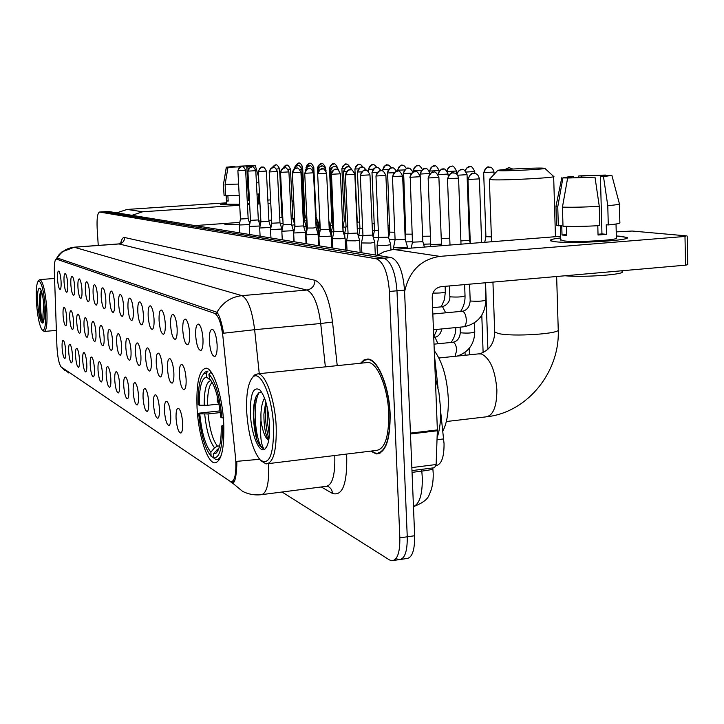 <?xml version="1.0" encoding="UTF-8"?>
<svg xmlns="http://www.w3.org/2000/svg" width="724" height="724" viewBox="0 0 724 724"><rect width="100%" height="100%" fill="white"/><g stroke="black" fill="none" stroke-linecap="round" stroke-linejoin="round"><path stroke-width="1.09" d="M223.716 423.223C222.386 395.639 213.336 368.118 206.05 368.163C199.136 369.683 196.141 383.005 197.064 408.146C198.394 434.653 207.001 462.238 214.566 462.862C221.444 462.012 224.494 448.808 223.716 423.223M195.679 335.773C195.444 327.51 196.485 323.646 198.801 324.162C200.955 326.153 202.349 331.013 202.973 338.742C203.227 345.312 202.53 349.212 200.892 350.434C198.313 350.226 196.566 345.339 195.679 335.773M182.783 330.524C182.548 322.506 183.516 318.732 185.697 319.193C187.733 321.103 189.064 325.809 189.67 333.33C189.923 339.746 189.272 343.538 187.724 344.724C185.29 344.515 183.652 339.782 182.783 330.524M170.611 325.565C170.366 317.773 171.271 314.089 173.326 314.506C175.253 316.334 176.52 320.904 177.118 328.216C177.371 334.488 176.765 338.189 175.289 339.339C173 339.122 171.443 334.533 170.611 325.565M159.09 320.877C158.846 313.302 159.687 309.7 161.624 310.08C163.461 311.827 164.665 316.261 165.253 323.384C165.506 329.511 164.936 333.131 163.543 334.244C161.38 334.026 159.895 329.574 159.09 320.877M148.185 316.433C147.931 309.058 148.719 305.537 150.556 305.881C152.293 307.564 153.452 311.872 154.022 318.813C154.275 324.804 153.741 328.343 152.411 329.42C150.366 329.203 148.963 324.877 148.185 316.433M137.832 312.225C137.569 305.039 138.311 301.6 140.049 301.899C141.705 303.519 142.809 307.709 143.37 314.478C143.624 320.343 143.126 323.791 141.859 324.841C139.931 324.623 138.583 320.415 137.832 312.225M127.994 308.216C127.732 301.22 128.429 297.854 130.076 298.125C131.65 299.682 132.718 303.754 133.261 310.361C133.515 316.098 133.044 319.474 131.84 320.497C130.003 320.27 128.727 316.18 127.994 308.216M118.645 304.415C118.374 297.582 119.026 294.288 120.591 294.532C122.094 296.026 123.116 299.998 123.65 306.451C123.913 312.071 123.46 315.374 122.311 316.361C120.573 316.144 119.351 312.153 118.645 304.415M109.731 300.786C109.469 294.116 110.075 290.894 111.568 291.111C112.998 292.559 113.985 296.424 114.501 302.723C114.763 308.234 114.338 311.465 113.243 312.433C111.587 312.207 110.419 308.324 109.731 300.786M101.233 297.329C100.971 290.813 101.541 287.663 102.962 287.853C104.337 289.247 105.279 293.021 105.785 299.175C106.048 304.578 105.65 307.745 104.6 308.677C103.025 308.451 101.903 304.668 101.233 297.329M93.125 294.025C92.862 287.663 93.396 284.568 94.754 284.74C96.066 286.089 96.971 289.772 97.469 295.79C97.731 301.084 97.36 304.189 96.346 305.103C94.853 304.876 93.776 301.184 93.125 294.025M85.378 290.867C85.106 284.659 85.622 281.618 86.907 281.772C88.165 283.075 89.043 286.668 89.532 292.559C89.785 297.754 89.432 300.795 88.473 301.682C87.043 301.456 86.011 297.845 85.378 290.867M77.966 287.853C77.694 281.772 78.174 278.803 79.405 278.93C80.608 280.188 81.459 283.699 81.939 289.464C82.192 294.559 81.857 297.546 80.934 298.415C79.577 298.179 78.581 294.659 77.966 287.853M70.871 284.957C70.599 279.012 71.052 276.097 72.228 276.215C73.386 277.428 74.201 280.867 74.672 286.514C74.925 291.51 74.617 294.433 73.73 295.283C72.427 295.048 71.468 291.609 70.871 284.957M64.065 282.197C63.793 276.369 64.228 273.509 65.35 273.609C66.463 274.785 67.251 278.143 67.712 283.681C67.965 288.586 67.667 291.455 66.816 292.279C65.567 292.053 64.653 288.686 64.065 282.197M57.54 279.536C57.268 273.835 57.676 271.029 58.762 271.111C59.82 272.251 60.59 275.536 61.042 280.957C61.296 285.781 61.015 288.604 60.192 289.41C58.997 289.175 58.119 285.889 57.54 279.536M209.345 341.339C209.127 332.823 210.25 328.859 212.711 329.429C214.992 331.511 216.458 336.533 217.1 344.497C217.345 351.231 216.603 355.222 214.874 356.489C212.114 356.28 210.277 351.231 209.345 341.339M179.371 375.367C179.136 367.674 180.05 364.082 182.113 364.588C184.14 366.543 185.462 371.285 186.086 378.806C186.34 384.969 185.724 388.589 184.258 389.666C181.869 389.358 180.24 384.589 179.371 375.367M167.497 369.267C167.253 361.783 168.104 358.271 170.059 358.733C171.977 360.606 173.244 365.204 173.851 372.525C174.095 378.543 173.525 382.082 172.131 383.132C169.887 382.833 168.339 378.209 167.497 369.267M156.257 363.493C156.004 356.217 156.8 352.778 158.656 353.194C160.475 354.986 161.678 359.448 162.267 366.579C162.52 372.471 161.986 375.928 160.656 376.951C158.538 376.652 157.063 372.163 156.257 363.493M145.596 358.027C145.343 350.932 146.085 347.565 147.841 347.945C149.569 349.665 150.719 354 151.298 360.95C151.551 366.715 151.044 370.1 149.787 371.095C147.777 370.797 146.384 366.435 145.596 358.027M135.469 352.823C135.216 345.909 135.913 342.624 137.578 342.959C139.225 344.615 140.329 348.832 140.89 355.611C141.144 361.258 140.673 364.561 139.47 365.529C137.56 365.231 136.23 361.005 135.469 352.823M125.849 347.882C125.587 341.14 126.248 337.918 127.822 338.226C129.388 339.818 130.447 343.918 130.999 350.534C131.252 356.063 130.809 359.303 129.659 360.244C127.849 359.955 126.582 355.828 125.849 347.882M116.682 343.185C116.419 336.597 117.044 333.438 118.537 333.719C120.03 335.248 121.053 339.248 121.596 345.701C121.849 351.122 121.424 354.289 120.329 355.213C118.609 354.923 117.397 350.914 116.682 343.185M107.948 338.696C107.686 332.271 108.265 329.176 109.695 329.42C111.125 330.904 112.102 334.796 112.627 341.104C112.881 346.416 112.482 349.52 111.433 350.416C109.804 350.126 108.645 346.226 107.948 338.696M99.622 334.425C99.351 328.135 99.903 325.103 101.26 325.329C102.627 326.75 103.568 330.551 104.084 336.714C104.337 341.927 103.966 344.968 102.953 345.846C101.405 345.556 100.292 341.755 99.622 334.425M91.658 330.334C91.396 324.189 91.912 321.221 93.206 321.42C94.509 322.795 95.423 326.497 95.921 332.524C96.183 337.646 95.821 340.624 94.862 341.475C93.378 341.194 92.31 337.484 91.658 330.334M84.047 326.424C83.785 320.415 84.265 317.501 85.504 317.682C86.762 319.012 87.631 322.623 88.129 328.524C88.382 333.547 88.047 336.47 87.124 337.303C85.713 337.022 84.69 333.393 84.047 326.424M76.762 322.687C76.5 316.804 76.952 313.945 78.138 314.098C79.341 315.392 80.183 318.922 80.672 324.696C80.925 329.628 80.608 332.497 79.721 333.312C78.373 333.031 77.387 329.492 76.762 322.687M69.785 319.103C69.522 313.347 69.947 310.542 71.088 310.677C72.237 311.926 73.052 315.374 73.531 321.031C73.776 325.872 73.477 328.687 72.626 329.483C71.341 329.203 70.391 325.746 69.785 319.103M63.097 315.673C62.825 310.035 63.232 307.275 64.318 307.392C65.431 308.596 66.219 311.972 66.68 317.51C66.934 322.271 66.653 325.04 65.83 325.818C64.599 325.538 63.685 322.162 63.097 315.673M176.077 418.653C175.832 411.277 176.701 407.856 178.665 408.39C180.674 410.39 181.995 415.16 182.62 422.698C182.873 428.608 182.303 432.065 180.91 433.061C178.566 432.653 176.955 427.857 176.077 418.653M164.493 411.503C164.248 404.309 165.054 400.96 166.909 401.449C168.819 403.368 170.077 407.992 170.692 415.323C170.936 421.115 170.402 424.49 169.081 425.459C166.864 425.069 165.334 420.418 164.493 411.503M153.515 404.716C153.262 397.711 154.013 394.435 155.778 394.879C157.588 396.716 158.791 401.205 159.389 408.345C159.633 414.019 159.135 417.323 157.877 418.264C155.778 417.884 154.33 413.368 153.515 404.716M143.09 398.281C142.836 391.458 143.542 388.245 145.216 388.643C146.936 390.408 148.085 394.77 148.664 401.729C148.918 407.286 148.447 410.517 147.243 411.44C145.262 411.06 143.877 406.68 143.09 398.281M133.189 392.173C132.926 385.503 133.596 382.353 135.18 382.724C136.818 384.417 137.922 388.661 138.492 395.44C138.737 400.888 138.293 404.055 137.144 404.951C135.27 404.58 133.949 400.327 133.189 392.173M123.768 386.354C123.505 379.847 124.13 376.761 125.641 377.095C127.198 378.715 128.257 382.842 128.809 389.467C129.062 394.806 128.637 397.91 127.542 398.779C125.768 398.417 124.501 394.281 123.768 386.354M114.79 380.806C114.528 374.453 115.116 371.421 116.546 371.729C118.03 373.294 119.053 377.313 119.596 383.774C119.849 389.014 119.451 392.055 118.401 392.906C116.709 392.553 115.505 388.517 114.79 380.806M106.22 375.521C105.957 369.303 106.509 366.335 107.885 366.616C109.297 368.127 110.274 372.036 110.808 378.353C111.062 383.485 110.691 386.471 109.686 387.304C108.075 386.96 106.917 383.032 106.22 375.521M98.048 370.471C97.785 364.398 98.301 361.484 99.613 361.728C100.971 363.186 101.903 367.005 102.428 373.177C102.681 378.218 102.328 381.141 101.36 381.955C99.831 381.611 98.726 377.783 98.048 370.471M90.238 365.647C89.966 359.701 90.464 356.841 91.704 357.068C93.007 358.471 93.912 362.19 94.419 368.226C94.672 373.186 94.337 376.055 93.414 376.851C91.948 376.507 90.889 372.779 90.238 365.647M82.753 361.023C82.491 355.213 82.952 352.398 84.147 352.606C85.387 353.964 86.265 357.593 86.762 363.502C87.016 368.362 86.699 371.186 85.812 371.964C84.418 371.629 83.396 367.982 82.753 361.023M75.595 356.606C75.332 350.905 75.767 348.154 76.907 348.334C78.102 349.647 78.943 353.194 79.432 358.977C79.685 363.756 79.387 366.525 78.536 367.285C77.197 366.95 76.219 363.394 75.595 356.606M68.735 352.362C68.463 346.787 68.88 344.072 69.975 344.235C71.115 345.511 71.929 348.977 72.409 354.642C72.662 359.339 72.373 362.054 71.558 362.796C70.282 362.471 69.341 358.995 68.735 352.362M62.146 348.298C61.884 342.832 62.273 340.171 63.323 340.307C64.418 341.547 65.205 344.932 65.676 350.479C65.929 355.095 65.658 357.774 64.87 358.498C63.649 358.181 62.735 354.778 62.146 348.298M440.672 411.675L444.047 443.631C444.138 457.215 441.459 464.555 436.02 465.659M235.472 457.125L235.816 461.523C236.214 474.654 234.576 481.424 230.884 481.822L61.205 367.005C58.988 364.136 57.558 357.204 56.915 346.208L54.336 271.545C54.164 263.699 54.825 259.536 56.309 259.074L214.711 313.392C218.512 315.628 221.245 323.347 222.911 336.542L235.472 457.125M434.463 355.611L438.047 387.992M370.715 451.124L376.272 453.921C385.729 452.98 390.345 439.658 390.127 413.947C389.213 386.317 377.756 358.905 367.792 359.041L363.964 359.964L360.57 363.231M236.857 461.396L236.802 465.089C236.296 476.935 234.857 482.899 232.485 482.999L230.313 481.65M396.662 558.801L398.924 559.67C404.644 559.371 407.422 551.751 407.259 536.792L396.987 290.795C395.44 272.07 391.06 261.201 383.847 258.197L103.894 211.752M57.214 258.115C61.124 251.635 66.798 248.006 74.237 247.246L61.956 251.88L58.934 254.812L56.11 259.092L57.639 258.124L216.938 312.27C219.408 315.212 221.625 322.189 223.607 333.212L254.64 329.692L259.264 373.665M282.052 492.012L389.367 559.869L391.612 560.738C397.277 560.457 400.019 552.819 399.838 537.851L389.412 291.464C387.856 272.704 383.512 261.817 376.371 258.803L99.577 212.042C97.523 212.956 96.717 218.367 97.152 228.286L98.247 245.427M401.15 559.344L406.209 558.602C411.992 558.294 414.807 550.674 414.662 535.742L404.535 290.134C402.987 271.437 398.58 260.586 391.295 257.599L108.347 211.462M393.811 560.412L398.924 559.67C404.644 559.371 407.422 551.751 407.259 536.792L396.987 290.795C395.44 272.07 391.06 261.201 383.847 258.197L104.147 211.752L99.577 212.042M621.635 236.341L627.192 237.644C630.387 240.594 571.562 243.888 554.856 241.689L550.702 240.884C548.928 239.943 552.267 238.956 560.72 237.924C553 238.857 549.534 239.771 550.321 240.658L554.856 241.689C572.304 243.979 633.455 240.341 627.002 237.418L616.332 235.979L621.635 236.341M404.607 291.709C409.096 271.147 420.861 259.373 439.902 256.377L684.985 236.449L686.415 235.87L632.161 231.037L616.224 231.897M377.34 255.319L384.1 251.735L392.589 249.581L560.675 236.286M687.194 236.105L687.773 264.667L685.565 265.165L441.07 286.677C435.477 287.781 432.518 291.419 432.192 297.582L437.368 429.92L436.129 464.518L434.563 467.713L411.974 470.6M605.427 175.968L600.431 176.529L601.952 233.906L598.024 234.277M599.282 206.304L594.992 177.172L567.643 178.023L562.439 207.136L563 226.214C572.946 226.657 585.209 226.449 599.798 225.589L599.282 206.304C584.675 207.145 572.394 207.426 562.439 207.136M616.024 224.006L616.377 237.843C620.921 239.961 576.965 242.585 564.159 240.938L560.774 239.789M566.449 226.359L566.711 235.463L562.023 234.992L561.743 225.535L558.322 225.798L556.521 224.902M568.132 177.986L562.928 177.878L557.761 206.82L558.322 225.798M557.761 206.82L556.023 206.05M594.992 177.172L567.643 178.023M562.928 177.878L570.539 176.448L573.408 176.538L573.444 177.679M581.77 177.516L581.725 175.986L578.829 175.905L578.675 177.606M578.829 175.905L605.635 175.063L600.531 175.398L600.567 176.511M568.123 177.534L573.408 176.538M581.725 175.986L600.531 175.398M622.025 270.758L622.052 271.554C626.857 274.405 584.042 277.6 565.01 275.772M597.798 225.716L598.042 235.019L606.504 234.341L606.26 224.766L608.278 224.938L607.78 205.688L603.481 176.611L600.431 176.529M619.391 203.978L619.853 222.558C620.694 223.309 616.839 224.105 608.278 224.938M619.382 203.607C620.224 204.222 616.35 204.919 607.78 205.688M605.418 175.534L611.87 175.38L603.481 176.611M606.504 234.341L601.952 233.906M566.684 234.621L562.023 234.992M246.721 412.264C248.441 435.124 252.957 451.052 260.278 460.048C269.391 465.858 273.817 454.563 273.563 426.164C272.333 396.481 260.387 369.14 252.866 377.177C248.042 382.507 245.997 394.2 246.721 412.264M261.346 460.98L266.025 463.921C273.364 463.206 276.749 450.654 276.179 426.282C275.039 400.082 265.717 373.865 257.97 373.801L254.441 375.05L252.468 377.557M268.206 463.65L375.91 450.491C384.688 449.595 388.969 437.224 388.752 413.395C387.901 387.793 377.294 362.353 368.045 362.462L365.982 362.679M371.186 451.07L376.227 453.432C385.584 452.491 390.146 439.305 389.928 413.875C389.023 386.526 377.693 359.394 367.828 359.529L364.253 360.326L361.05 363.186M437.124 437.586C439.821 429.821 440.979 420.11 440.59 408.472L438.925 392.589L435.323 377.647M261.663 392.182L258.83 392.716L256.459 395.775C254.414 400.101 253.364 406.273 253.309 414.3L256.604 439.079C258.848 444.835 261.192 447.957 263.636 448.446L263.69 448.446C260.939 444.4 260.034 435.106 260.975 420.572L260.912 414.535C261.147 407.404 262.35 401.92 264.531 398.091M268.776 440.065L268.106 439.169C265.274 434.165 263.871 425.848 263.898 414.2L265.771 401.729M260.975 420.572C262.613 431.35 265.183 437.984 268.695 440.491M269.518 424.074C268.242 407.422 265.002 396.01 259.789 389.829C253.219 386.118 250.097 394.236 250.423 414.182C251.282 434.481 259.454 454.355 265.065 448.934C268.504 445.378 269.989 437.088 269.518 424.074M263.636 448.446L263.654 448.446C256.658 448.002 251.002 405.413 259.237 392.462M269.4 435.151L267.274 421.395L267.201 407.114M256.604 439.079C252.92 424.78 252.658 410.834 255.807 397.25M268.957 438.961C265.699 428.056 264.776 416.101 266.179 403.096M542.032 168.095C531.425 167.796 495.035 169.796 497.614 170.538L500.094 170.746C510.257 171.108 548.502 168.991 544.756 168.285L542.032 168.095M553.661 176.421C558.43 177.579 506.284 180.475 492.673 179.805L489.605 179.19M199.281 405.223L198.168 404.607C197.878 388.58 199.724 378.371 203.697 373.973L206.403 372.978L206.639 377.077C201.589 378.028 199.136 387.403 199.281 405.223L207.544 405.295L218.983 404.055M213.598 457.749L211.091 456.283C204.946 448.708 200.801 434.355 198.657 413.214L220.051 410.879M442.826 431.124C446.862 423.377 448.681 412.427 448.274 398.281C447.034 377.566 442.364 361.674 434.264 350.633M217.245 396.1L217.272 402.218M206.403 372.978L208.032 371.023L205.145 372.064L203.562 374.1M211.191 372.145L208.91 374.181C215.245 380.86 219.598 395.422 221.96 417.848L223.345 417.902M212.747 374.634L210.548 372.208M198.657 413.214L199.77 413.847C201.715 432.626 205.417 445.414 210.865 452.228L211.091 456.283M221.96 417.848L220.739 417.169C218.684 397.883 214.928 385.023 209.471 378.598L208.91 374.181M210.865 452.228L214.521 447.776L217.462 446.129L219.607 445.875M220.268 412.589L208.032 413.938L199.77 413.847M211.535 381.249L206.639 377.077M223.879 426.961L222.467 426.898C222.494 447.912 219.544 458.256 213.616 457.921L215.978 459.604C218.06 459.894 219.87 458.31 221.39 454.871M213.616 457.921L213.381 453.848L216.168 453.079C219.689 449.459 221.381 440.5 221.245 426.192L222.467 426.898M219.019 447.957L213.381 453.848M221.245 426.192L223.816 425.133M485.913 236.667L491.379 236.875M469.233 234.757L469.985 234.757M405.015 234.078L405.748 234.033M404.725 226.983L405.458 226.947M388.29 232.268L389.729 232.223M388.001 225.345L389.458 225.291M372.389 230.513L374.444 230.476M372.091 223.716L374.208 223.698M357.267 222.015L359.656 222.159M357.258 228.784L359.864 228.793M343.122 230.54L342.959 226.992L345.954 227.173M350.09 167.38C348.172 164.529 346.805 163.479 345.991 164.221L343.176 165.606L341.9 168.602L344.262 220.558L345.764 220.675M330.533 225.399L332.651 225.607M331.791 219.11L332.488 219.227M318.596 223.906L319.936 224.096M328.986 223.589L329.565 223.381L329.755 227.381M316.325 222.286L317.89 221.951L315.854 216.159M304.523 220.965L306.677 220.585L306.967 226.594M304.026 215.001L304.922 214.802L306.668 220.585M460.889 240.947L469.433 240.25L467.052 174.683C464.935 170.194 463.17 168.52 461.749 169.642L462.129 169.651M441.242 238.585L449.74 238.205M422.644 236.268L430.418 236.169M423.594 244.214L430.726 243.97M412.906 172.203C410.761 168.719 409.151 167.425 408.083 168.321L407.938 168.33C405.232 168.792 403.811 170.502 403.657 173.479L405.757 234.142L412.128 234.178M405.974 241.897L412.436 241.771M396.553 171.317C394.444 168.294 392.906 167.163 391.937 167.923L391.793 167.932C389.15 168.375 387.756 170.059 387.612 172.955L389.738 232.151L394.779 232.241M389.241 239.68L395.087 239.644M373.322 237.526L388.489 237.155M374.489 230.232L378.308 230.386M358.525 235.4L362.932 235.662M359.937 228.431L362.661 228.594M344.669 233.526L348 233.78M346.045 226.712L347.755 226.874M331.42 231.734L333.773 231.979M338.886 170.574C337.031 166.927 335.574 165.57 334.515 166.511L334.379 166.52C331.936 166.927 330.66 168.448 330.533 171.099L332.759 225.083L333.556 225.2M343.067 231.318L342.959 230.006M318.75 230.015L320.207 230.232M329.375 229.752L330.379 229.454L329.049 225.028M306.605 228.368L307.248 228.54M316.279 228.196L317.999 227.825L315.818 221.698M303.763 226.675L306.125 226.25L304.279 220.141L303.266 220.358M291.772 225.218L294.731 224.739L294.849 227.019M291.247 219.037L292.912 218.748L294.731 224.739M280.288 223.797L283.075 223.517M279.726 217.752L282.007 217.417L282.912 220.404M259.952 203.191L257.482 203.435L259.952 203.191M249.617 204.059L247.4 204.204L249.617 204.059M239.68 204.611L221.426 204.792L226.585 203.471L220.494 204.557L239.68 204.611M132.04 215.281L142.646 211.77L239.716 205.254M116.872 212.811L127.089 209.435L226.549 202.829M258.902 201.806L259.88 201.806L258.902 201.806M247.436 204.738L249.644 204.584M257.518 204.059L259.988 203.897M268.025 203.353L270.767 203.173M281.265 202.467L282.016 202.412M292.08 201.743L293.763 201.625M281.129 199.788L281.889 199.86M292.034 200.756L293.727 200.91M258.839 200.684L259.816 200.62M267.853 200.086L270.604 199.905M294.596 218.521L292.912 218.648M271.636 220.15L268.885 220.34M260.866 220.911L258.685 221.064M250.214 221.662L249.119 221.743M239.789 222.404L195.037 225.571M248.187 169.38L247.816 166.42L255.355 165.706L246.766 166.393L248.54 200.159L247.201 200.258M240.83 166.737L228.006 167.289L225.101 184.403L225.707 195.643L239.192 195.38M239.671 204.304L226.621 204.186M227.888 195.679L228.187 201.109L226.558 200.946L226.268 195.661M239.327 224.793L224.929 224.386M229.671 167.19L226.377 167.235L223.481 184.294L224.087 195.489L225.698 195.389M224.087 195.489L223.309 184.186M238.594 184.077L225.101 184.403M223.481 184.294L226.304 167.208L233.961 166.484L234.992 166.991M240.477 166.837L228.006 167.289M240.296 166.764L240.268 166.203L239.246 166.176L239.237 166.819M239.246 166.176L253.545 165.633L250.305 166.122M229.662 167.036L234.965 166.52M240.268 166.203L250.287 165.823M260.649 223.092L259.364 223.291M258.495 193.987L258.939 202.521L257.463 202.946M249.599 203.734L247.391 203.887M249.427 200.358L247.21 200.512M259.473 193.851L257.002 194.168M258.893 182.62L256.423 182.91M247.816 166.42L246.766 166.393M249.418 200.24L248.54 200.159M228.169 200.838L226.558 200.946M36.508 303.383C37.666 317.293 39.558 326.162 42.2 329.981C45.078 331.248 46.137 323.918 45.395 307.981C43.684 289.754 41.295 280.812 38.218 281.147C36.381 283.899 35.811 291.31 36.508 303.383M42.499 330.234L44.209 331.465C46.68 330.497 47.531 322.678 46.77 307.99C45.286 291.102 43.015 281.645 39.983 279.6L39.015 280.188M41.223 290.55L40.788 291.202C39.73 293.654 39.241 297.926 39.322 304.035L40.635 318.062L43.114 322.56C42.689 320.895 42.816 315.881 43.476 307.519L43.54 301.655M43.476 307.519L44.291 312.741M44.083 307.302C43.241 297.274 41.892 290.939 40.01 288.297C37.956 287.528 37.205 292.767 37.757 304.026C38.942 316.822 40.644 323.176 42.852 323.076C44.155 321.212 44.571 315.954 44.083 307.302M43.06 322.569L43.015 322.569C41.349 322.813 39.132 300.75 41.621 291.772M40.635 318.062C39.132 308.035 39.268 298.949 41.024 290.795M430.753 244.631L441.459 244.169L438.898 177.416M412.445 242.169L422.861 241.707L420.282 176.737M393.485 247.653L403.268 247.798L407.503 247.047L405.241 239.409M395.096 239.834L405.232 239.382L402.635 176.086C400.571 171.742 398.861 170.131 397.503 171.208L397.901 171.217M377.059 245.246L386.526 245.364L390.716 244.64L388.498 237.191M361.448 242.947L370.607 243.047L374.761 242.35L372.579 235.056L362.959 235.535L361.439 243.011M346.588 240.766L355.466 240.848L359.566 240.169L357.448 233.074M348.054 233.499L357.448 233.056L354.832 174.33M332.425 238.685L341.031 238.748L345.095 238.096L343.022 231.164M331.194 174.249C336.09 165.244 335.773 171.117 335.737 169.398L335.583 169.398C332.986 169.841 331.619 171.47 331.492 174.285L333.845 231.608L340.081 231.599L343.013 231.146L340.398 173.796C338.479 169.859 336.922 168.393 335.737 169.398L336.117 169.407M318.904 236.703L331.293 236.114L329.248 229.318L320.298 229.78L318.895 236.748M305.999 234.802L318.108 234.223L316.107 227.598M304.714 173.235L307.347 228.033L313.23 228.006L316.098 227.58L313.501 172.81C311.646 169.045 310.162 167.651 309.039 168.611L309.401 168.62M293.663 232.992L305.501 232.413L303.528 225.915L294.976 226.368L293.654 233.028L294.089 241.735M294.976 226.35L292.342 172.783L300.94 172.339C299.112 168.674 297.654 167.307 296.578 168.24L296.931 168.249M281.853 231.255L293.428 230.675L291.501 224.331L283.129 224.766L281.844 231.282L282.269 239.807M269.391 171.932L277.41 171.479C275.636 167.959 274.242 166.647 273.229 167.552L270.387 168.936L269.183 171.905L271.79 223.236L270.532 229.626L281.88 229.028L279.98 222.802M271.79 223.236L279.989 222.802L277.41 171.488M259.69 227.997L270.794 227.436L268.939 221.345L260.912 221.77L259.69 228.024L260.106 236.187M249.699 234.486L249.273 226.485L260.088 225.988M248.079 171.117L255.789 170.692C254.061 167.298 252.721 166.04 251.771 166.927L249.038 168.249L247.889 171.099L250.477 220.358L258.341 219.942L260.124 225.779M239.282 224.992L249.644 224.585M238.06 170.737L245.626 170.312C243.934 166.991 242.621 165.76 241.68 166.629L238.992 167.923L237.888 170.719L240.449 219.01L248.16 218.594L249.78 223.897M437.043 439.73L443.694 438.916M214.711 313.392L217.625 313.13M56.463 259.102L59.802 258.848M231.553 482.492L233.942 482.193M268.613 463.604L268.676 464.835C269.183 484.22 266.55 494.193 260.776 494.754C254.386 495.37 248.323 494.239 242.594 491.361L232.449 482.98M262.522 494.528L325.628 486.41C332.09 485.768 335.149 475.876 334.814 456.735L334.75 455.523M259.554 459.288L236.857 461.342M62.038 367.566L68.744 372.969M325.366 366.86L320.714 323.51L254.64 329.692C252.097 310.08 247.852 298.731 241.907 295.645L306.876 290.043L119.035 243.952L74.237 247.246L241.907 295.645C231.074 296.903 222.748 302.451 216.938 312.27M346.669 454.066C347.484 483.288 342.76 496.42 332.488 493.469L321.293 486.971M120.655 243.3C121.632 239.146 122.935 237.21 124.582 237.49L314.976 280.288C323.366 283.862 329.221 297.781 332.533 322.035L337.23 365.638M399.838 537.851L414.662 535.742M389.412 291.464L404.535 290.134M376.371 258.803L391.295 257.599M99.695 212.051L108.6 211.462M124.582 237.49C124.447 241.173 122.6 243.327 119.035 243.952L118.519 243.934M332.533 322.035L320.714 323.51C318.098 304.18 313.492 293.021 306.876 290.043C312.026 289.048 314.723 285.799 314.976 280.288M332.488 493.469C332.207 490.03 330.587 487.623 327.646 486.238L327.438 486.211M413.458 506.601C419.603 503.904 422.544 494.23 422.291 477.559L421.802 471.125L412.047 472.374M432.762 467.948L432.871 468.862C433.015 469.378 429.332 470.129 421.802 471.125L421.612 469.369M393.82 249.463L439.902 256.377M410.427 433.133L437.368 429.92M685.565 265.165L684.985 236.449M437.368 430.762L410.463 433.984M411.847 467.595L436.129 464.518M478.293 353.909L481.415 353.973C490.112 358.235 495.27 370.19 496.881 389.856C496.809 406.924 493.053 415.947 485.605 416.915L446.337 421.531M494.646 331.257L494.673 331.882L497.949 333.384C511.515 337.185 563.028 333.719 558.222 329.357L556.647 276.514M212.168 382.317C208.992 385.376 207.453 393.032 207.544 405.295M204.693 414.056C206.449 430.472 209.725 441.712 214.521 447.776M210.765 380.715C206.34 381.675 204.15 389.901 204.204 405.422M208.032 413.938C209.725 429.576 212.865 440.31 217.462 446.129M217.055 449.369L218.585 449.179M512.764 169.027L508.827 167.543L505.343 169.525M504.863 169.561L509.334 167.534M483.668 172.502L483.668 172.529C488.673 162.791 489.098 168.873 488.809 167.126L488.664 167.126C485.849 167.615 484.365 169.434 484.193 172.574L494.012 172.031C491.976 164.972 488.266 167.914 488.809 167.126L489.153 167.126M485.922 236.721L483.668 172.529L484.193 172.574M466.247 172.05L474.745 171.516C472.691 167.235 470.998 165.642 469.677 166.737L470.021 166.737M464.835 170.574C470.383 163.561 469.505 168.04 469.677 166.737L466.745 168.004L465.242 170.891M447.314 171.552L456.446 171.027C454.437 166.855 452.79 165.298 451.505 166.366L451.839 166.366M446.681 170.728C452.038 162.728 451.441 167.868 451.505 166.366L451.36 166.366C448.808 166.782 447.387 168.393 447.088 171.217M429.902 171.063L429.495 171.027C434.282 161.905 434.409 167.687 434.219 166.013L434.083 166.022C431.45 166.466 430.056 168.149 429.902 171.063L439.043 170.556C437.079 166.493 435.468 164.972 434.219 166.013L434.554 166.013M422.409 169.552C420.363 166.077 418.807 164.782 417.757 165.678L417.621 165.687C415.051 166.122 413.685 167.769 413.54 170.611L421.54 170.258M413.151 170.556L413.151 170.574C417.902 161.624 417.911 167.335 417.757 165.678L418.092 165.687M413.214 172.077L413.54 170.611M406.49 168.62C404.454 165.706 402.978 164.62 402.064 165.362L401.938 165.362C399.413 165.796 398.073 167.398 397.938 170.176L404.544 169.932M397.938 170.176L397.576 170.149C402.245 161.38 402.2 166.991 402.064 165.362L402.39 165.362M391.331 167.977C389.349 165.38 387.937 164.411 387.087 165.054L386.96 165.063C384.48 165.479 383.177 167.045 383.041 169.76L388.408 169.588M383.041 169.76L382.706 169.733C387.593 160.99 387.087 166.755 387.087 165.054L387.403 165.063M376.896 167.552C374.951 165.072 373.575 164.14 372.779 164.764L372.652 164.773C370.217 165.181 368.941 166.71 368.815 169.371L373.05 169.244M368.815 169.371L368.498 169.335C373.276 160.782 372.779 166.43 372.779 164.764L373.086 164.773M363.167 167.344C361.249 164.791 359.891 163.841 359.095 164.484L358.968 164.493C356.579 164.891 355.33 166.393 355.203 168.991L358.416 168.909M355.203 168.991L354.914 168.963C359.566 160.592 359.086 166.113 359.095 164.484L359.394 164.493M342.171 168.629L344.452 168.583M341.9 168.602C346.479 160.393 345.963 165.823 345.991 164.221L346.289 164.221M337.547 167.687C335.755 164.33 334.388 163.09 333.429 163.968L331.673 164.475L330.171 166.077L329.692 168.276L331.112 168.267M329.692 168.276L329.429 168.258C333.927 160.212 333.402 165.534 333.429 163.968L333.728 163.968M324.931 167.606L325.438 167.516C323.719 164.095 322.37 162.837 321.384 163.724L318.415 165.407L317.718 167.497L318.361 167.95M317.718 167.95L317.474 167.923C321.963 159.995 321.311 165.289 321.384 163.724L321.682 163.724M312.668 167.344L313.791 167.208C312.107 163.859 310.786 162.619 309.827 163.488L310.116 163.488M306.171 167.624L305.999 167.606C310.415 159.823 309.736 165.027 309.827 163.488L307.184 164.764L306.216 167.552M300.903 167.081L302.614 166.909C300.94 163.615 299.646 162.402 298.713 163.262L299.003 163.262M294.976 166.737C299.691 160.076 298.406 164.62 298.713 163.262L295.22 166.52M457.622 175.226L467.052 174.656M456.446 171.045L456.563 174.068C462.165 166.049 461.722 171.108 461.749 169.642L461.586 169.651C458.998 170.031 457.478 171.651 457.016 174.493M452.681 342.289L453.514 342.371C455.306 343.475 456.355 346.117 456.681 350.289L455.061 356.317M460.319 332.334L461.215 332.841C467.831 333.393 472.347 333.058 474.763 331.836C474.41 344.144 468.555 352.235 457.197 356.09M437.83 174.384C442.817 165.036 443.169 170.855 442.925 169.181L442.762 169.181C439.948 169.669 438.454 171.479 438.282 174.611L448.093 174.059C446.002 169.706 444.283 168.077 442.925 169.181L443.296 169.181M446.862 328.443L455.206 327.637M434.3 337.339L435.07 337.42L437.984 343.764M420.526 174.032L420.11 173.986C424.952 164.52 425.314 170.448 425.06 168.737L424.907 168.746C422.146 169.217 420.689 170.982 420.526 174.032L430.092 173.498C428.056 169.253 426.382 167.669 425.06 168.737L425.431 168.746M403.657 173.479L411.485 173.163M403.268 173.443C407.974 164.212 408.336 169.977 408.083 168.321L408.454 168.33M387.612 172.955L393.937 172.737M387.25 172.918C392.317 163.651 391.992 169.697 391.937 167.923L392.299 167.932M381.023 170.719C378.969 167.896 377.485 166.837 376.561 167.543L376.417 167.552C373.828 167.986 372.462 169.624 372.326 172.457L377.322 172.312M372.326 172.457L371.991 172.421C376.951 163.362 376.607 169.28 376.561 167.543L376.914 167.552M366.281 170.384C364.262 167.534 362.796 166.466 361.891 167.181L361.756 167.19C359.213 167.615 357.882 169.217 357.747 171.986L361.538 171.887M357.747 171.986L357.43 171.95C362.344 163.063 361.9 168.9 361.891 167.181L362.235 167.19M352.28 170.33C350.28 167.199 348.823 166.031 347.891 166.837L347.755 166.846C345.267 167.262 343.963 168.828 343.837 171.525L346.534 171.479M343.837 171.525L343.538 171.498C348.398 162.782 347.873 168.538 347.891 166.837L348.235 166.846M330.533 171.099L332.253 171.072M330.262 171.063C334.977 162.556 334.497 168.158 334.515 166.511L334.841 166.52M325.348 170.33L325.999 170.221C324.198 166.611 322.768 165.262 321.709 166.194L321.583 166.203C319.184 166.601 317.936 168.095 317.809 170.683L318.641 170.683M317.809 170.683L317.555 170.656C322.18 162.321 321.691 167.814 321.709 166.194L322.044 166.203M312.316 169.995L313.655 169.841C311.881 166.294 310.487 164.982 309.456 165.896L306.632 167.28L305.664 170.285M305.392 170.249L305.392 170.258C309.944 162.076 309.419 167.488 309.456 165.896L309.781 165.905M299.845 169.669L301.817 169.47C300.071 165.986 298.695 164.701 297.709 165.606L298.026 165.615M293.736 169.38C298.523 162.239 297.474 167.036 297.709 165.606L295.184 166.701L293.98 169.172M287.899 169.353L290.469 169.108C288.749 165.706 287.41 164.448 286.442 165.325L286.749 165.334M282.641 168.439C287.546 162.493 286.025 166.547 286.442 165.325L282.876 168.321M276.45 169.036L279.573 168.764C277.889 165.434 276.568 164.194 275.618 165.063L275.925 165.072M271.989 167.769C276.858 162.592 275.12 166.113 275.618 165.063L272.206 167.706M468.528 179.489L467.985 179.434C470.193 174.276 471.967 172.294 473.315 173.47L473.478 173.461C470.365 174.004 468.718 176.013 468.528 179.489L479.397 178.873C477.605 172.095 474.745 174.213 473.668 173.452L474.102 173.461M461.993 311.293L462.835 311.356C464.808 312.469 465.957 315.293 466.301 319.836C466.301 324.18 465.369 326.515 463.505 326.823L433.45 329.755M470.184 300.587L471.179 301.057C478.392 301.519 483.288 301.166 485.858 300.026C485.152 314.859 477.822 323.782 463.876 326.786M127.089 209.435L142.646 211.77M448.002 178.71L447.495 178.656C452.681 168.276 453.351 174.683 453.007 172.846L452.826 172.855C449.785 173.38 448.183 175.335 448.002 178.71L458.573 178.113C456.88 171.579 454.029 173.552 453.007 172.846L453.432 172.855M449.821 296.433L450.735 296.867C457.704 297.293 462.473 296.958 465.034 295.863C465.215 301.446 463.731 306.632 460.6 311.42M441.839 306.804L442.608 306.867L445.676 312.822M428.599 177.968L428.137 177.923C433.196 167.823 433.812 174.059 433.486 172.267L433.314 172.276C430.346 172.792 428.771 174.692 428.599 177.968L438.898 177.389C436.744 172.837 434.943 171.126 433.486 172.267L433.902 172.276M432.961 293.066C439.73 293.184 443.857 292.804 445.351 291.926L444.446 299.673L441.169 306.867M409.82 177.208L409.82 177.226C414.78 167.362 415.305 173.488 415.015 171.724L414.843 171.733C411.938 172.231 410.408 174.077 410.246 177.271L420.282 176.71C418.164 172.276 416.409 170.611 415.015 171.724L415.422 171.733M411.223 248.088L412.445 242.205L410.246 177.271M392.851 176.611L392.453 176.575C397.63 166.764 397.675 173.036 397.503 171.208L397.331 171.217C394.499 171.706 393.005 173.507 392.851 176.611L402.635 176.068M376.335 175.986L375.973 175.95C381.077 166.357 381.023 172.52 380.878 170.719L380.715 170.728C377.946 171.199 376.489 172.955 376.335 175.986L385.892 175.452C383.847 171.235 382.182 169.651 380.878 170.719L381.276 170.728M360.642 175.389L360.308 175.353C365.303 165.977 365.204 172.022 365.086 170.258L364.932 170.267C362.217 170.728 360.787 172.439 360.642 175.389L369.973 174.864C367.982 170.755 366.353 169.217 365.086 170.258L365.475 170.267M345.719 174.828L345.402 174.792C350.38 165.588 350.117 171.561 350.063 169.814L349.9 169.823C347.248 170.267 345.855 171.941 345.719 174.828L354.832 174.312C352.859 170.285 351.267 168.792 350.063 169.814L350.443 169.823M331.492 174.285L340.398 173.787M317.917 173.769L317.646 173.742C322.497 164.9 322.08 170.692 322.08 168.991L321.936 169C319.384 169.425 318.053 171.018 317.917 173.769L326.642 173.28C324.732 169.434 323.221 168.004 322.08 168.991L322.452 169M304.967 173.28L304.714 173.253C309.492 164.592 309.021 170.285 309.039 168.611L308.895 168.611C306.397 169.036 305.085 170.583 304.967 173.28L313.501 172.801M292.342 172.783C297.03 164.303 296.541 169.887 296.578 168.24L296.433 168.249C293.98 168.656 292.704 170.176 292.587 172.81M280.74 172.357L280.514 172.33C285.093 164.031 284.613 169.497 284.65 167.887L284.505 167.896C282.107 168.294 280.849 169.787 280.74 172.357L288.921 171.905C287.111 168.303 285.681 166.963 284.65 167.887L285.003 167.896M269.183 171.905C273.672 163.769 273.183 169.135 273.229 167.552L273.572 167.561M258.513 171.516L258.314 171.488C262.731 163.515 262.224 168.792 262.278 167.235L259.491 168.583L258.513 171.516L266.378 171.072C264.631 167.624 263.264 166.339 262.278 167.235L262.613 167.244M247.889 171.099C252.224 163.271 251.717 168.448 251.771 166.927L252.106 166.936M237.888 170.719C242.115 163.054 241.635 168.122 241.68 166.629L242.015 166.638M56.309 259.074L59.694 258.812M231.961 481.686L234.395 481.388M215.39 356.09L214.874 356.489M201.353 350.081L200.892 350.434M216.413 462.636L214.566 462.862M232.485 482.999L233.228 482.899M61.884 367.466L64.617 370.245M74.011 247.201L118.781 243.916L121.415 242.685M379.114 453.577L376.272 453.921M433.214 473.704C433.35 482.157 432.083 488.962 429.395 494.121C428.318 498.755 423.187 502.854 414.01 506.411M108.482 211.444L104.039 211.743M433.196 473.134L432.88 469.007M560.358 225.635L560.792 240.187M555.969 206.421L556.53 225.3M561.815 177.697L555.951 206.412M611.925 175.561L619.355 203.589M380.48 452.907L379.023 453.088M266.875 446.427L265.065 448.934M369.448 359.366L367.828 359.529M368.045 362.462L257.97 373.801M252.866 377.177L254.441 375.05M487.56 416.68C527.968 411.902 559.951 371.566 558.24 330.072M497.614 170.538L489.361 179.452L491.551 241.744M438.898 357.991L479.903 353.737C489.578 350.38 494.492 343.095 494.673 331.882L492.944 282.116M203.697 373.973L205.145 372.064M219.68 459.161L217.698 459.405M217.906 450.708L216.168 453.079M555.453 236.694L553.661 176.638M544.864 168.375L553.607 176.403M487.895 349.33L485.551 282.767M485.913 236.721L484.718 242.287M494.012 172.059L494.094 174.339M469.433 354.823L469.197 348.425M483.125 352.724L481.795 315.257M474.745 171.543L474.817 173.552M465.134 355.276L465.025 352.398M434.165 337.357L434.119 336.316M397.576 170.149L397.621 171.208M382.706 169.733L382.761 171.063M368.498 169.335L368.607 171.697M357.267 222.042L357.013 223.318M354.914 168.963L357.276 222.042M344.262 220.558L342.959 226.992M330.968 235.065L330.524 225.435L331.791 219.128L329.429 168.258M318.859 229.481L318.596 223.942L319.746 218.159M317.474 167.923L317.574 170.022M328.859 221.037L329.565 223.381M325.438 167.525L325.474 168.366M319.022 245.807L317.89 221.978M313.791 167.217L316.117 216.06M302.614 166.918L304.922 214.802M434.011 344.162L453.007 342.262C457.36 341.357 459.794 338.099 460.328 332.47L460.129 327.158M474.763 331.836L474.437 322.904M469.442 240.296L470.292 243.201M455.821 327.574C455.903 332.995 454.319 337.954 451.07 342.452M433.748 337.393L434.599 337.312C438.391 336.669 440.771 333.873 441.731 328.94M448.093 174.086L448.156 175.805M437.124 329.393L433.73 336.904M420.11 173.986L420.182 175.896M405.757 234.133L405.141 237.092M389.738 232.151L388.616 237.59M371.991 172.421L374.489 230.259L373.132 236.884M358.579 236.857L359.937 228.449L357.43 171.95M344.823 237.191L344.66 233.571L346.045 226.73L343.538 171.498M332.162 247.952L331.411 231.771L332.759 225.083M343.366 232.323L343.312 231.209M319.031 236.096L318.741 230.051L320.008 223.716M317.555 170.656L317.673 173.045M330.578 233.762L330.379 229.49M325.999 170.231L326.044 171.253M306.732 231.119L307.22 225.3M318.85 245.771L317.999 227.852M313.655 169.85L316.117 221.571M306.433 232.639L306.125 226.277M301.827 169.47L304.27 220.132M290.469 169.117L292.912 218.748M279.573 168.773L282.007 217.417M432.834 314.026L462.337 311.257C467.007 310.343 469.623 306.822 470.193 300.713L469.586 284.17M467.985 179.434L470.292 243.427M485.858 300.026L485.252 282.794M479.397 178.909L481.641 242.522M226.16 195.652L226.621 204.222M224.874 223.454L224.929 224.431M255.355 165.724L258.604 177M56.363 330.379L44.508 331.438M54.572 278.441L39.983 279.6M38.218 281.147L39.241 279.926M432.581 307.664L442.147 306.777C449.45 304.542 450.147 298.297 449.83 296.55L449.423 285.944M447.495 178.656L450.002 245.029M465.034 295.863L464.618 284.604M458.573 178.14L461.007 244.16M428.137 177.923L430.753 244.685L430.346 246.576M445.351 291.926L445.133 286.324M441.468 244.214L441.893 245.662M422.87 241.753L424.427 247.047M393.548 249.49L393.476 247.735M392.453 176.575L395.096 239.87L393.467 247.726M407.558 248.377L407.503 247.119M377.476 255.228L377.05 245.318L378.625 237.644L375.973 175.95M390.933 249.825L390.716 244.703M385.892 175.47L388.498 237.164M361.873 252.794L361.439 243.02M360.308 175.353L362.959 235.535M375.303 254.993L374.761 242.404M369.973 174.882L372.589 235.056M347.013 250.368L346.579 240.83L348.054 233.526L345.402 174.792M360.118 252.513L359.575 240.214M332.85 248.061L332.416 238.739L333.845 231.608M345.647 250.151L345.095 238.133M319.329 245.852L318.904 236.748M317.646 173.742L320.298 229.78M331.836 247.898L331.293 236.151M326.642 173.289L329.248 229.327M306.424 243.744L305.999 234.847L307.347 228.033M318.651 245.744L318.108 234.259M306.044 243.68L305.501 232.44M300.94 172.348L303.537 225.924M280.514 172.33L283.138 224.766M293.98 241.716L293.437 230.712M288.921 171.914L291.51 224.331M270.957 237.961L270.532 229.626M281.962 230.703L281.88 229.046M258.314 171.488L260.912 221.77M270.83 228.105L270.794 227.463M266.378 171.081L268.939 221.345M250.477 220.358L249.273 226.485M255.789 170.692L258.341 219.942M239.698 232.857L239.282 225.019L240.449 219.001M245.626 170.321L248.16 218.594"/></g></svg>
